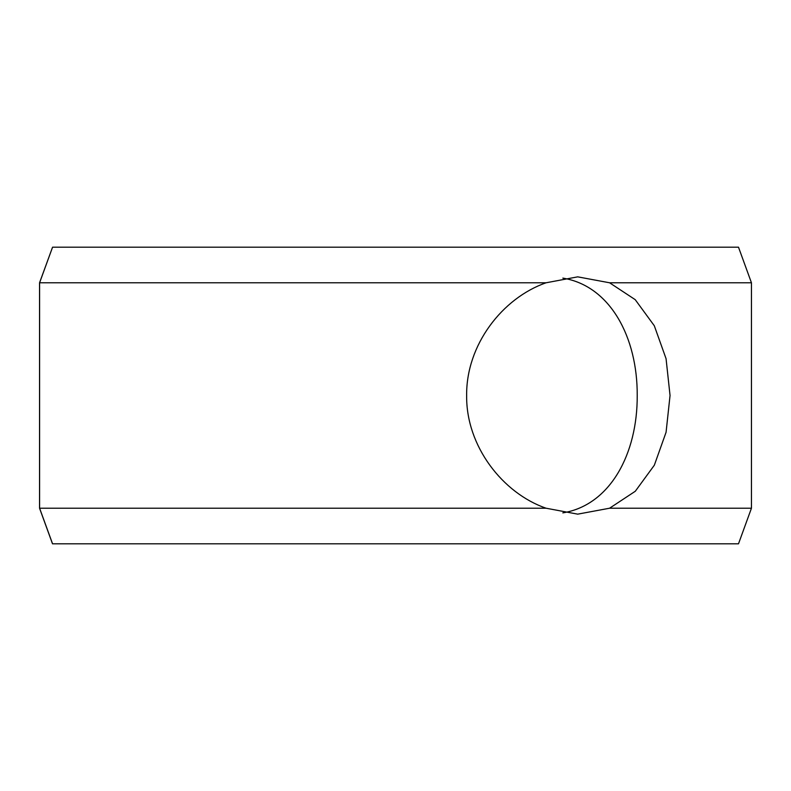 <?xml version="1.0" encoding="UTF-8"?>
<svg xmlns="http://www.w3.org/2000/svg" width="791" height="791" viewBox="0 0 791 791"><rect width="100%" height="100%" fill="white"/><g stroke="black" fill="none" stroke-linecap="round" stroke-linejoin="round"><path stroke-width="1.19" d="M562.816 512.875C610.286 505.162 637.546 453.639 637.22 395.5C637.566 337.48 610.276 285.808 562.846 278.116M670.046 395.5L666.071 432.272L654.335 465.207L635.292 491.26L609.584 508.218L577.717 514.15L546.077 508.218C502.661 493.198 466.067 446.154 466.641 395.658C466.008 344.975 502.364 298.039 546.077 282.783L577.717 276.85L609.584 282.783L635.222 299.67L654.305 325.754L666.062 358.679L670.046 395.5M609.584 282.783L751.45 282.783L738.497 247.188L52.562 247.188L39.599 282.783L546.077 282.783M52.562 247.188L39.55 282.783L39.55 508.218L52.503 543.812L738.497 543.812L751.45 508.218L751.45 282.783M39.599 282.783L39.599 508.218L546.077 508.218M609.584 508.218L751.45 508.218M39.599 508.218L52.562 543.812"/></g></svg>
